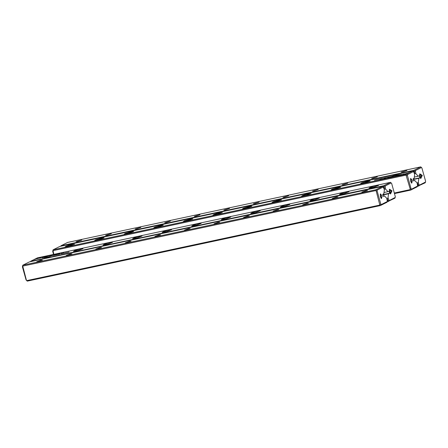 <?xml version="1.0" encoding="UTF-8"?>
<svg xmlns="http://www.w3.org/2000/svg" width="448" height="448" viewBox="0 0 448 448"><rect width="100%" height="100%" fill="white"/><g stroke="black" fill="none" stroke-linecap="round" stroke-linejoin="round"><path stroke-width="0.67" d="M383.275 196.129L384.423 195.882L383.359 196.426L382.771 194.314L383.835 193.771L384.412 189.795L383.286 186.967L377.216 190.064L377.104 190.859L380.794 204.081L381.27 204.574L387.341 201.482L387.055 202.205L380.33 205.565L27.283 281.114L26.09 279.983L22.4 266.767L22.798 265.244L375.911 189.734L382.637 186.374L29.523 261.884L22.798 265.244M380.402 196.728L380.419 193.872L381.433 198.61L380.402 196.728M387.341 201.482L386.803 198.352L384.423 195.882M26.796 280.61L379.842 205.061L376.13 190.87L375.794 190.546L22.747 266.095L26.454 280.286L27.283 281.114M40.841 260.243L42.386 260.148L36.714 261.733L40.841 260.243M70.398 253.915L71.943 253.826L66.27 255.41L70.398 253.915M99.96 247.593L101.506 247.498L95.827 249.082L99.96 247.593M129.517 241.265L131.062 241.175L125.39 242.76L129.517 241.265M159.074 234.942L160.619 234.847L154.946 236.432L159.074 234.942M188.636 228.614L190.176 228.525L184.503 230.11L188.636 228.614M218.193 222.292L219.738 222.197L214.066 223.782L218.193 222.292M247.75 215.964L249.295 215.874L243.622 217.459L247.75 215.964M277.312 209.642L278.852 209.546L273.179 211.131L277.312 209.642M306.869 203.314L308.414 203.224L302.742 204.803L306.869 203.314M336.426 196.991L337.971 196.896L332.298 198.481L336.426 196.991M365.982 190.663L367.528 190.574L361.855 192.153L365.982 190.663M375.794 190.546L375.911 189.734M22.865 265.283L22.747 266.095M380.33 205.565L379.842 205.061M380.218 194.667L380.918 197.966M381.153 198.307L381.545 198.363L382.116 195.989L380.621 194.051L380.29 194.264M383.286 186.967L382.637 186.374M377.216 190.064L376.32 189.594M377.104 190.859L376.13 190.87M380.794 204.081L379.977 204.635M381.27 204.574L380.738 205.425M26.09 279.983L26.454 280.286M22.4 266.767L22.613 266.521M57.876 254.526L58.587 254.262L57.848 254.419M43.092 257.102L41.95 256.99L36.142 258.916L43.092 257.102M41.44 257.264L42.84 257.18M37.565 257.925L34.356 259.56L37.772 258.037L39.144 257.846L37.593 258.031L38.31 257.768M39.659 258.154L42.112 257.404L39.519 257.88L38.73 258.126L39.659 258.154M56.174 254.862L55.53 255.007L56.174 254.862M61.673 253.602L60.984 253.865L61.673 253.613M54.029 255.349L54.421 255.153L54.029 255.349M62.894 253.456L63.812 253.142L62.894 253.456M57.187 254.559L56.538 254.789L57.193 254.57M62.602 253.4L61.914 253.663L62.608 253.417M65.554 252.851L66.248 252.633L65.554 252.851M45.584 256.211L42.997 257.023L45.046 256.48L42.375 257.846L45.942 256.245M30.733 261.268L383.779 185.718L390.505 182.358L37.397 257.874L30.671 261.229L30.682 261.638M375.928 185.595L378.498 185.438L373.912 187.225L369.068 188.07L371.006 186.995L375.928 185.595M346.371 191.918L348.942 191.766L344.355 193.553L339.506 194.398L341.443 193.318L346.371 191.918M316.814 198.246L319.379 198.089L314.798 199.875L309.949 200.721L311.886 199.646L316.814 198.246M287.252 204.568L289.822 204.417L285.236 206.203L280.392 207.049L282.33 205.968L287.252 204.568M257.695 210.896L260.266 210.739L255.679 212.526L250.83 213.377L252.773 212.296L257.695 210.896M228.138 217.218L230.709 217.067L226.122 218.854L221.273 219.699L223.21 218.618L228.138 217.218M198.582 223.546L201.146 223.39L196.56 225.176L191.716 226.027L193.654 224.946L198.582 223.546M169.019 229.869L171.59 229.718L167.003 231.504L162.154 232.35L164.097 231.269L169.019 229.869M139.462 236.197L142.033 236.04L137.446 237.826L132.597 238.678L134.534 237.597L139.462 236.197M109.906 242.519L112.47 242.368L107.884 244.154L103.04 245L104.978 243.919L109.906 242.519M80.343 248.847L82.914 248.69L78.327 250.477L73.478 251.328L75.421 250.247L80.343 248.847M50.786 255.17L53.357 255.018L48.77 256.805L43.921 257.65L45.858 256.57L50.786 255.17M55.664 254.52L53.424 255.31L55.67 254.559M64.932 253.019L65.324 252.818L64.932 253.019M53.486 255.354L52.853 255.601L53.486 255.354M58.005 254.246L60.021 253.59L57.249 254.184L56.218 254.71L58.005 254.246M64.557 253.07L63.913 253.215L64.557 253.07M60.15 253.926L59.461 254.19L60.15 253.926M67.62 252.325L66.97 252.56L67.62 252.325M66.45 252.694L66.842 252.493L66.45 252.694M58.531 254.391L59.444 254.078L58.531 254.391M67.995 252.364L69.048 252.022L67.995 252.364M62.647 253.338L63.728 252.868L62.647 253.338M54.65 255.186L55.345 254.968L54.662 255.22M59.606 253.988L60.049 253.859L59.606 253.988M60.939 253.59L62.49 253.238L60.962 253.663M388.668 200.066L387.85 200.62L387.307 198.677L388.013 197.736L389.144 200.564L395.209 197.467L395.326 196.672L391.636 183.45L391.154 182.958L385.09 186.049L385.627 189.179L384.16 188.882M384.546 188.798L384.003 186.855L382.973 186.682M392.028 190.803L390.516 193.978L389.502 189.241L392.028 190.803M388.013 197.736L388.595 193.76L389.659 193.217L389.066 191.106L388.002 191.649L385.627 189.179M395.209 197.467L394.929 198.19L387.229 201.757M387.391 201.113L387.85 200.62M386.915 198.761L387.307 198.677M384.02 192.5L388.002 191.649M382.95 194.964L388.595 193.76M389.659 193.217L382.872 194.667M388.203 201.55L387.716 201.046M383.662 186.53L383.779 185.718M378.442 185.506L375.911 185.713L371.308 187.006L369.152 188.104M348.886 191.834L346.354 192.041L341.746 193.334L339.59 194.426M319.323 198.156L316.798 198.363L312.189 199.657L310.033 200.754M289.766 204.484L287.235 204.691L282.632 205.985L280.476 207.077M260.21 210.806L257.678 211.014L253.075 212.313L250.914 213.405M230.647 217.134L228.122 217.342L223.513 218.635L221.357 219.727M201.09 223.462L198.559 223.67L193.956 224.963L191.8 226.055M171.534 229.785L169.002 229.992L164.399 231.286L162.238 232.378M141.971 236.113L139.446 236.32L134.837 237.614L132.681 238.706M112.414 242.435L109.883 242.642L105.28 243.936L103.124 245.028M82.858 248.763L80.326 248.97L75.723 250.264L73.562 251.356M53.301 255.086L50.77 255.293L46.161 256.586L44.005 257.678M389.295 190.042L389.95 191.335L390.001 193.334M390.236 193.676L390.628 193.732L391.132 191.083L389.704 189.42L389.374 189.633M389.144 200.564L388.612 201.415M391.154 182.958L390.505 182.358M385.09 186.049L384.188 185.578M384.003 186.855L384.972 186.844M30.498 261.677L30.671 261.229M42.778 257.757L45.612 256.318M55.171 254.766L56.09 254.492L55.177 254.8M57.428 254.257L57.876 254.279M56.829 254.744L57.305 254.565L56.829 254.744M39.015 258.154L40.096 258.037M34.765 259.476L37.593 258.031M38.338 257.869L38.892 257.925M67.262 252.51L67.738 252.33L67.262 252.521M385.7 177.638L384.994 177.906L385.694 177.66M400.49 175.067L401.632 175.179L407.439 173.247L400.49 175.067M406.017 174.244L409.22 172.603L404.438 174.322L406.017 174.244M403.917 174.014L401.464 174.765L404.057 174.289L404.846 174.037L403.917 174.014M387.408 177.307L388.052 177.156L387.408 177.307M381.909 178.567L382.598 178.304L381.909 178.567M389.547 176.814L389.155 177.016L389.558 176.842M380.688 178.713L379.77 179.026L380.688 178.713M386.389 177.61L387.044 177.374L386.389 177.61M380.979 178.763L381.668 178.5L380.979 178.763M378.028 179.318L377.328 179.53L378.028 179.318M397.998 175.958L400.585 175.146L398.535 175.683L401.206 174.322L397.998 175.958M412.843 170.901L59.797 246.45L53.071 249.81L406.185 174.294L412.843 170.901M67.648 246.574L65.111 246.848L66.175 246.103L69.664 244.938L74.547 244.21L67.648 246.574M97.205 240.251L94.674 240.52L95.732 239.781L102.816 237.804L104.104 237.888L97.205 240.251M126.767 233.923L124.23 234.198L125.294 233.453L132.373 231.476L133.666 231.56L126.767 233.923M156.324 227.595L153.787 227.87L154.851 227.13L161.93 225.154L163.223 225.238L156.324 227.595M185.881 221.273L183.35 221.547L184.408 220.802L191.486 218.826L192.78 218.91L185.881 221.273M215.443 214.945L212.906 215.219L213.97 214.48L217.459 213.315L222.337 212.587L215.443 214.945M245 208.622L242.463 208.897L243.527 208.152L250.606 206.175L251.899 206.259L245 208.622M274.557 202.294L272.026 202.569L273.084 201.83L280.162 199.853L281.456 199.937L274.557 202.294M304.119 195.972L301.582 196.241L302.646 195.502L306.135 194.337L311.013 193.609L304.119 195.972M333.676 189.644L331.139 189.918L332.203 189.179L339.282 187.202L340.575 187.286L333.676 189.644M363.233 183.322L360.702 183.59L361.76 182.851L368.838 180.874L370.132 180.958L363.233 183.322M392.795 176.994L390.258 177.268L391.322 176.529L394.811 175.364L399.689 174.636L392.795 176.994M387.918 177.643L390.152 176.854L387.918 177.643M378.644 179.15L378.258 179.346L378.655 179.178M390.096 176.814L390.723 176.562L390.102 176.798M385.577 177.923L383.561 178.573L385.594 177.979M379.019 179.099L379.663 178.954L379.019 179.099M383.432 178.242L384.121 177.979L383.432 178.242M375.956 179.838L376.611 179.609L375.956 179.838M377.126 179.474L376.734 179.67L377.138 179.502M385.05 177.778L384.132 178.091L385.05 177.778M375.586 179.805L374.528 180.146L375.586 179.805M380.934 178.83L379.848 179.301L380.934 178.83M388.931 176.982L388.231 177.201L388.931 176.982M383.975 178.175L383.533 178.31L383.975 178.175M382.637 178.578L381.086 178.931L382.637 178.578M53.536 254.419L52.674 251.328L53.071 249.81M410.676 181.294L410.698 178.438L411.712 183.17L410.676 181.294M417.614 186.049L417.077 182.918L414.697 180.449L413.633 180.992L413.045 178.881L414.109 178.338L414.691 174.362L413.56 171.534L407.495 174.625L407.378 175.426L411.068 188.647L411.544 189.14L417.614 186.049L417.329 186.771L410.603 190.126L394.464 193.581M411.068 188.647L410.25 189.202L406.067 175.106L53.021 250.662L53.799 254.363M394.302 193.01L410.116 189.622L410.25 189.202M414.697 180.449L413.554 180.695M410.603 190.126L410.116 189.622M53.138 249.844L53.021 250.662M406.067 175.106L406.185 174.294M74.491 244.283L69.698 245.05L65.195 246.876M104.048 237.955L99.254 238.728L94.758 240.548M133.605 231.633L128.811 232.4L124.314 234.226M163.167 225.305L158.374 226.078L153.871 227.898M192.724 218.982L187.93 219.75L183.434 221.575M222.281 212.654L217.487 213.422L212.99 215.247M251.843 206.326L247.05 207.099L242.547 208.925M281.4 200.004L276.606 200.771L272.11 202.597M310.957 193.676L306.163 194.449L301.666 196.274M340.519 187.354L335.726 188.121L331.223 189.946M370.076 181.026L365.282 181.798L360.786 183.624M399.633 174.703L394.839 175.47L390.342 177.296M411.197 182.532L411.141 180.533L410.491 179.234M411.426 182.874L411.818 182.93L412.39 180.55L410.894 178.618L410.564 178.825M52.674 251.328L52.886 251.082M413.56 171.534L412.91 170.934M407.495 174.625L406.594 174.154M407.378 175.426L406.409 175.431M411.012 189.991L411.544 189.14M397.667 176.03L400.826 174.513M389.301 177.285L387.492 177.677L389.278 177.218M385.734 177.996L386.182 178.013M386.753 177.425L386.271 177.604L386.753 177.425M403.514 174.238L404.594 174.121M404.718 174.345L405.838 174.233L408.845 172.799M400.77 175.095L401.279 174.821M401.313 174.927L402.17 175.011M376.32 179.659L375.838 179.838L376.32 179.659M425.482 182.034L425.6 181.233L421.91 168.017L421.434 167.518L415.363 170.615L415.901 173.74L418.281 176.21L419.345 175.666L419.933 177.778L418.869 178.321L418.286 182.297L418.942 184.632L419.418 185.125L425.482 182.034L425.202 182.756L417.502 186.323M417.189 183.322L418.286 182.297M417.665 185.679L418.124 185.186L417.581 183.238M422.302 175.364L420.79 178.545L419.776 173.807L422.302 175.364M402.741 171.926L401.212 172.088L406.885 170.503L402.741 171.926M373.178 178.248L371.655 178.416L377.328 176.831L373.178 178.248M343.622 184.576L342.098 184.738L347.771 183.154L343.622 184.576M314.065 190.898L312.536 191.066L318.209 189.482L314.065 190.898M284.502 197.226L282.979 197.389L288.652 195.804L284.502 197.226M254.946 203.549L253.422 203.717L259.095 202.132L254.946 203.549M225.389 209.877L223.86 210.039L229.533 208.454L225.389 209.877M195.826 216.199L194.303 216.367L199.976 214.782L195.826 216.199M166.27 222.527L164.746 222.69L170.419 221.105L166.27 222.527M136.713 228.85L135.184 229.018L140.862 227.433L136.713 228.85M107.15 235.178L105.627 235.34L111.3 233.755L107.15 235.178M77.594 241.506L76.07 241.668L81.743 240.083L77.594 241.506M420.717 166.886L67.67 242.435L60.945 245.795L414.058 170.279L420.717 166.886M415.901 173.74L414.82 173.365L414.277 171.416L413.246 171.242M414.82 173.365L414.434 173.449M418.869 178.321L413.224 179.53M418.281 176.21L414.294 177.066M413.146 179.234L419.933 177.778M61.006 245.829L60.956 246.204M413.935 171.097L414.058 170.279M418.477 186.116L417.99 185.612M420.274 177.901L420.224 175.902L419.569 174.602M420.51 178.242L420.902 178.298L421.406 175.65L419.978 173.986L419.647 174.194M60.771 246.243L60.945 245.795M418.942 184.632L418.124 185.186M419.418 185.125L418.886 185.976M414.277 171.416L415.246 171.41M414.462 170.145L415.363 170.615M420.784 166.925L421.434 167.518"/></g></svg>
